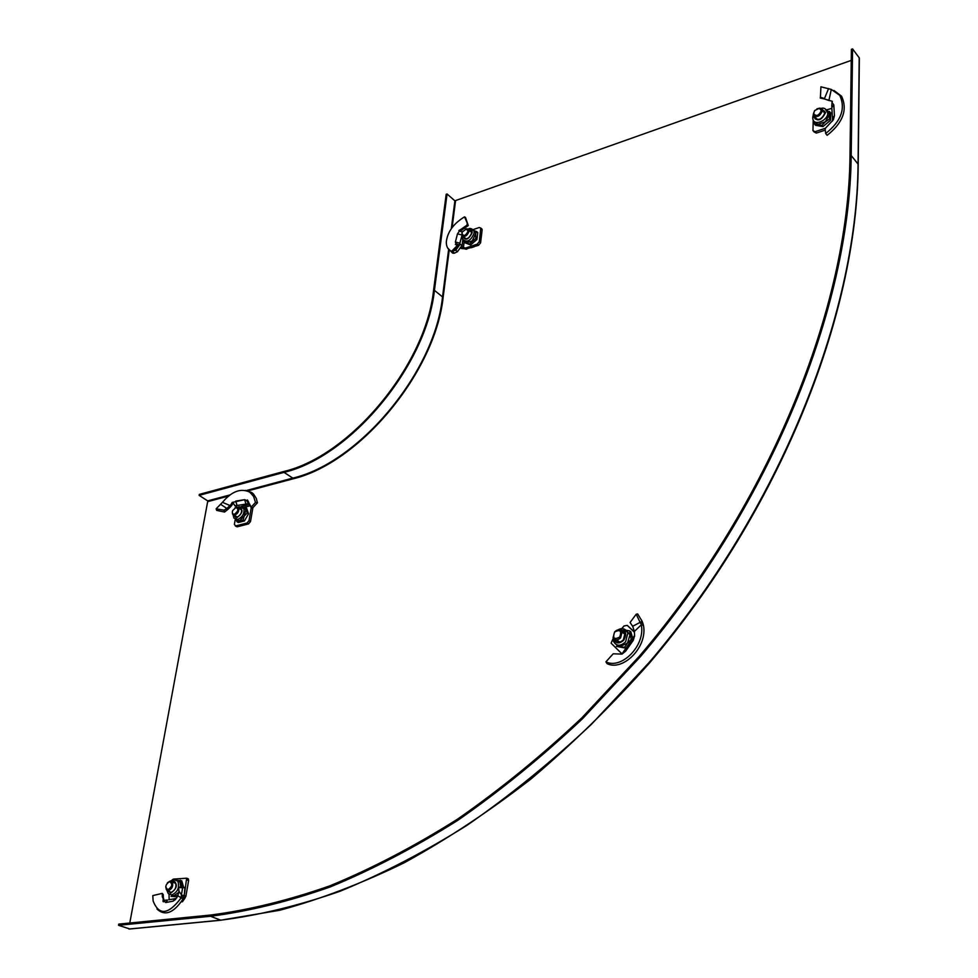 <?xml version="1.0" encoding="UTF-8"?>
<svg xmlns="http://www.w3.org/2000/svg" width="978" height="978" viewBox="0 0 978 978"><rect width="100%" height="100%" fill="white"/><g stroke="black" fill="none" stroke-linecap="round" stroke-linejoin="round"><path stroke-width="1.47" d="M471.005 247.813L474.293 246.713M129.781 923.024L207.666 501.641L228.461 496.078M247.532 490.98L292.471 478.976C359.452 463.413 435.516 372.092 443.217 296.664L449.134 250.71M851.263 60.391L455.577 200.576L452.105 227.544M859.197 59.291L859.21 57.812L852.571 48.9L851.41 49.316L849.992 155.893C848.611 307.41 769.93 503.328 639.453 656.104L581.8 717.901C541.372 755.921 499.856 789.735 457.239 819.344C414.452 846.3 372.056 868.44 330.051 885.775C288.669 900.31 248.901 910.066 210.735 915.029L118.766 924.112L118.534 925.298L210.527 916.264C248.767 911.3 288.632 901.545 330.099 886.997C372.202 869.65 414.684 847.461 457.582 820.456C500.296 790.799 541.922 756.911 582.448 718.806L640.235 656.861C771.019 503.731 849.858 307.337 851.19 155.514L852.571 48.9M220.918 920.225L129.866 928.99L118.534 925.298M455.479 201.334L447.068 193.999L446.188 194.304L433.523 290.649C425.662 365.259 350.356 455.76 284.207 471.384L199.316 494.403L199.133 495.357L284.048 472.362C350.662 456.665 426.53 365.503 434.415 290.356L447.068 193.999M208.51 501.421L199.133 495.357M167.434 882.743L170.148 881.068L172.262 882.022C173.461 886.007 172.189 888.868 168.46 890.591L166.358 889.65L165.747 886.789M168.069 889.687C172.36 886.545 172.837 883.843 169.512 881.581C165.233 884.699 164.756 887.401 168.069 889.687M178.974 891.264L177.813 895.738L183.033 899.026L184.28 895.371L181.908 895.359L178.974 891.264L178.607 887.437L182.593 887.779L180.906 898.171C168.265 914.833 159.011 915.775 153.118 901.007L152.8 895.603L162.238 893.391L163.24 894.589L163.363 897.816L162.336 896.802L162.238 893.391M177.813 895.738L176.541 898.146M175.71 899.344L173.094 901.166L174.793 898.648L176.077 898.391M164.316 901.08L163.363 897.816M164.341 901.019L162.336 896.802M166.639 900.139L165.429 900.2L167.544 900.017L165.844 902.523L173.094 901.166L165.844 902.523L164.194 901.251L163.228 901.728L163.143 899.601M164.194 901.251L165.38 900.212M169.145 899.711L169.047 894.332M171.945 880.127L173.436 879.112L186.651 878.207L184.5 893.892M187.263 878.391L188.338 878.867L188.607 880.555L186.92 879.882M183.192 898.721L184.267 899.137L185.906 896.227L188.607 880.555M184.267 899.137L182.483 901.692L182.177 900.518M181.321 901.863L182.483 901.692M184.28 895.371L184.891 887.547L180.844 886.728L178.607 887.437M184.891 887.547L182.593 887.779M183.033 899.026C173.607 913.11 164.927 916.435 156.981 909.027M175.857 898.562L168.876 899.76M178.937 892.327L177.58 895.689L173.815 895.86L170.416 894.32M168.033 890.603L170.905 892.449C175.306 890.42 176.798 887.058 175.38 882.364L171.81 881.533M174.695 881.667L172.69 882.058M177.226 896.679L171.04 896.398L173.815 895.86L178.95 892.18M183.644 887.327L181.749 880.811L177.104 880.347M180.282 880.224L181.945 886.985M177.152 880.383L179.976 881.973L180.82 887.633M169.06 890.824L170.209 892.449M220.625 504.33L226.762 508.389L224.17 510.198L216.126 508.829L222.471 502.337C231.786 491.249 240.906 487.875 249.83 492.203L253.571 496.396L255.478 502.399L257.434 502.79L252.923 507.668L251.004 507.362L255.478 502.399M227.898 509.416L227.507 507.888L226.762 508.389L227.006 510.076L229.806 507.606L231.786 505.381L230.881 504.66L232.214 502.435L244.647 499.672L246.884 500.65L247.422 499.978L251.004 507.362M246.884 500.65L247.104 501.445L248.302 501.225M248.791 502.35L248.595 503.474L247.104 501.445M237.153 507.117L234.903 505.724L237.055 505.479L235.735 501.091L244.647 499.672L245.967 504.073L248.595 503.474L249.855 504.269L241.126 506.555M251.285 507.411L249.023 520.626L247.043 523.022L235.649 525.919L234.378 524.367L235.27 519.367M252.666 507.631L252.74 508.584L251.26 507.668M235.319 525.956L237.141 526.824L248.522 523.927L250.502 521.543L252.74 508.584M233.033 502.814L234.903 505.724M231.786 505.381L233.106 503.095M230.881 506.323L230.013 505.553L230.881 504.66M227.507 507.888L230.013 505.553L222.471 502.337M227.006 510.076L224.524 512.032L224.17 510.198M224.524 512.032L216.688 510.394L216.126 508.829M245.344 490.369L251.652 492.46L253.498 494.024L256.236 498.291L257.434 502.79M237.055 505.479L245.967 504.073M243.412 507.802L245.869 509.917L243.094 520.174L244.39 520.968L248.559 513.78L247.275 512.985L239.61 520.687L243.094 520.174M233.999 515.149L234.304 516.091L237.031 517.166C240.698 515.296 242.153 512.57 241.419 508.976L238.522 507.937M241.077 508.474L239.365 508.572M234.94 515.614L235.612 517.179M248.559 513.78L246.615 508.193L245.319 507.399L247.275 512.985M244.39 520.968L238.29 522.521L236.994 521.739L239.61 520.687L236.089 519.611M236.994 521.739L235.955 519.599M243.339 507.619L245.319 507.399M235.026 507.79L236.273 507.191L238.62 508.108C239.231 511.152 237.996 513.474 234.891 515.064L232.568 514.159L232.312 512.105M236.273 507.191L232.666 510.565C231.92 513.132 232.544 514.355 234.537 514.196C238.485 511.042 238.889 508.804 235.722 507.509M643.438 625.248L642.155 621.287L632.68 626.287L630.076 622.509L636.165 614.257L641.323 624.795C645.541 646.091 620.993 669.796 605.944 661.8L607.032 663.61C622.693 671.739 647.937 647.13 643.438 625.248L641.323 624.795L634.392 631.421L634.636 636.336M634.429 636.433L633.231 640.37L630.834 631.727L629.587 630.859L631.213 639.526L627.485 643.121L620.064 646.531L616.715 644.869M632.363 639.062L624.844 649.771L625.663 651.165L633.231 640.37L625.663 651.165L622.008 654.099L613.206 653.793L605.944 661.8M622.57 653.084L624.795 649.844M622.13 654.037L611.091 643.169L613.01 638.903M634.441 632.301L627.265 625.382L624.013 625.981L621.678 628.732M634.429 631.91L627.265 625.382M632.68 626.287L634.392 631.421M642.155 621.287L637.619 613.891L636.165 614.257M615.076 639.881L615.064 640.541M614.551 639.38L614.6 639.563C616.653 643.145 619.575 643.243 623.353 639.856L625.003 633.243L620.773 630.407M623.915 631.47L621.458 631.079M625.847 648.157L624.6 647.289L616.397 646.348L625.847 648.157M626.433 630.297L629.587 630.859M626.36 630.407L629.979 634.893L627.485 643.121L624.6 647.289M614.6 639.563L616.641 641.959M614.575 631.91C617.803 629.013 620.284 629.111 622.02 632.179L620.614 637.803C617.399 640.688 614.917 640.602 613.182 637.558L614.575 631.91M619.722 637.057C621.861 630.859 620.15 629.184 614.6 632.045C612.448 638.231 614.16 639.905 619.722 637.057M816.948 108.802L819.992 108.118L822.425 110.844C819.674 116.737 816.618 117.983 813.256 114.585L814.503 110.832M821.386 110.648L819.319 108.326L814.784 110.477L813.549 113.326C816.055 116.834 818.659 115.954 821.386 110.648M828.586 88.533L824.491 98.533L820.432 97.287L820.921 86.81L831.3 89.426L839.76 95.367C845.848 108.546 841.153 121.26 825.676 133.497L827.144 135.331C843.012 122.727 847.804 109.683 841.545 96.199L833.916 90.453M829.564 100.673L824.503 98.998L832.351 101.345L832.009 102.494L833.806 104.927L834.442 115.746L833.342 119.768L825.114 128.57L825.676 133.497M833.024 119.279L833.109 120.184M832.339 121.211L832.559 119.842M825.285 130.098L816.349 133.094L815.2 131.675L825.64 128.167M815.2 131.675L812.975 130.734L813.207 120.074M816.349 133.094L813.769 131.712M831.875 108.35L826.667 109.842M832.009 102.494L831.752 106.455M824.503 98.998L820.236 98.008L820.432 97.287M828.928 100.343L831.3 89.426M832.498 119.939L832.449 118.338L834.442 115.746L833.806 104.927L831.826 107.543L832.376 117.238M827.339 110.807L830.652 112.727L830.505 120.282L829.515 119.035L829.197 113.913L827.364 111.076M814.161 116.162L814.197 117.152C818.158 121.162 821.752 119.695 824.992 112.763L822.168 109.548M814.955 116.7L815.224 118.986M829.515 119.035L825.395 121.785L829.258 114.842L829.662 111.48M814.637 121.785L817.914 124.304L825.395 121.785L821.936 125.355L814.576 124.084L814.356 121.578M830.505 120.282L822.938 126.59L821.936 125.355M822.938 126.59L815.566 125.318L814.576 124.084M824.662 111.174L822.522 110.441M459.208 245.295L457.582 245.258L451.591 251.297L452.545 253.07L454.269 253.229L452.875 251.48L460.149 244.182L455.772 250.209L451.591 251.297C448.034 249.842 446.274 246.762 446.31 242.055C447.398 231.982 453.474 223.583 464.55 216.859L465.54 217.507L468.266 225.576L464.55 216.859M456.261 244.916L456.041 243.779L459.403 244.965L461.983 235.343M459.831 231.309L468.266 225.576M461.885 230.209L461.225 229.182L467.374 224.867M457.582 245.258L455.357 244.439L456.041 243.779L455.393 241.994L457.459 233.901L459.293 231.285L458.865 230.551L461.225 229.182M458.865 230.551L462.288 232.189M481.372 228.607L482.13 229.903L480.589 242.825L479.269 241.652L480.773 228.07L479.244 227.507L473.071 229.61M479.269 241.652L477.24 244.121L465.357 248.106L461.225 246.554M480.589 242.825L478.548 245.282L477.24 244.121M464.085 242.312L463.425 247.581L465.479 249.145L478.548 245.282M464.746 248.742L461.665 248.559L462.411 247.41M460.259 247.874L461.665 248.559M459.464 245.026L457.997 245.441M454.269 253.229L457.398 251.762L461.958 245.539L460.149 244.182M457.398 251.762L455.772 250.209M452.545 253.07L447.545 247.813M461.861 234.928L457.459 233.901L455.393 241.994L459.99 243.216M473.792 230.551L476.641 231.554L472.276 240.881L466.408 242.85L464.085 242.446L470.65 244.952L464.501 241.285M463.169 236.431L463.327 237.458C466.445 240.075 469.232 238.583 471.689 232.96L471.567 231.383L468.853 229.854M471.298 230.832L469.574 230.625M476.641 231.554L477.777 232.568L476.946 239.5L475.797 238.485L469.501 243.938M476.946 239.5L470.65 244.952M464.024 241.077L464.085 242.446M473.719 230.539L475.663 232.507L475.797 238.485M464.012 237.055L464.44 238.754M465.32 229.182L466.983 228.742L468.939 230.062L469.037 231.395C466.958 236.175 464.587 237.446 461.946 235.221L462.032 232.972M461.971 233.326C463.511 236.664 465.552 235.967 468.107 231.236L466.347 228.974L462.46 231.847L461.971 233.326M858.036 165.49L858.061 164.084L851.19 155.514M859.356 58.044L858.207 164.316C857.364 315.931 779.429 510.858 649.563 662.913C611.971 705.211 572.509 743.842 531.176 778.818C489.22 811.385 446.897 839.368 404.22 862.779C361.762 883.452 320.307 899.271 279.867 910.237L220.759 920.176C258.938 915.31 298.706 905.665 340.063 891.251C382.031 874.051 424.379 852.058 467.093 825.261C509.636 795.823 551.066 762.18 591.384 724.343L648.854 662.815C778.879 510.712 857.046 315.405 858.061 164.084L859.21 57.812M128.9 929.027L220.759 920.176L210.527 916.264M443.132 297.385L434.415 290.356M293.29 478.743L292.813 478.108C359.329 462.643 434.831 371.995 442.496 297.092L448.572 249.94M451.31 228.669L454.868 201.028M246.248 490.565L292.813 478.108L284.048 472.362M229.94 494.941L208.033 500.797M185.906 896.227L184.255 895.579M185.099 897.975L183.742 897.449M184.744 898.391L183.558 897.938M183.84 897.181L181.541 896.753M166.847 890.163L168.216 893.476L171.627 895.017C177.69 892.205 179.744 887.572 177.8 881.105L174.683 879.515M167.458 890.493L170.795 893.048C177.373 888.244 178.094 884.112 172.984 880.64L171.309 881.227M250.502 521.543L249.023 520.626M248.522 523.927L247.043 523.022M237.141 526.824L235.649 525.919M233.07 502.949L232.214 502.435M229.806 507.606L229.096 506.531M243.29 507.57L250.576 505.663M233.106 514.807L233.913 518.047L237.691 519.514C242.727 516.946 244.744 513.181 243.742 508.23L241.444 506.616M233.546 515.039L236.945 517.655C242.996 512.814 243.608 509.404 238.754 507.411L238.229 507.582M642.913 623.218L640.945 623.182M613.084 637.228L613.573 641.421C616.409 646.36 620.419 646.495 625.639 641.825L627.913 632.717L623.206 628.817M613.793 638.695C615.553 643.769 618.866 644.282 623.732 640.235C627.24 633.671 625.944 630.235 619.869 629.942M828.672 100.392L827.694 99.842M812.73 117.886L812.914 119.047C813.696 126.455 828.011 120.661 827.791 112.983L825.212 108.888M813.696 115.685L813.574 116.639C817.412 122.042 821.398 120.673 825.566 112.568L821.789 108.986M482.13 229.903L480.834 228.73M466.677 249.256L465.357 248.106M465.479 249.145L464.159 247.984M465.222 248.938L463.902 247.789M453.511 253.278L452.313 251.493M462.814 239.806L461.897 247.141M462.178 236.762L462.631 239.365C466.934 242.972 470.773 240.906 474.147 233.167L473.975 231.004L471.848 228.974M462.728 236.236C465.247 241.101 468.389 239.952 472.142 232.813C472.252 230.233 471.078 229.109 468.609 229.439M172.262 882.022L175.893 883.452M162.935 901.031L163.607 901.777M186.651 878.207L188.338 878.867M181.297 886.838L179.952 887.009M170.551 881.044L173.693 879.564L179.976 881.973M169.524 891.765L168.436 891.337M249.83 492.203L251.652 492.46M245.649 509.416L239.194 506.69L237.788 507.289M235.258 516.69L234.304 516.091M234.182 515.149L237.324 517.081M238.62 508.108L241.737 510.039M634.135 636.091L632.411 639.001M629.759 634.013L627.913 632.717C625.333 628.573 622.069 627.595 618.145 629.808M622.02 632.179L625.248 634.429M616.629 639.942L619.869 642.179M822.376 110.269L824.919 113.46M819.319 108.326L819.992 108.118M814.821 116.529L817.363 119.695M839.76 95.367L841.545 96.199M829.197 113.913L827.73 112.054C826.031 108.705 823.818 107.494 821.08 108.424M813.305 114.842L812.73 117.311M814.943 118.081L814.197 117.152M467.093 224.06L467.936 225.319M480.773 228.07L482.081 229.243M464.171 238.204L463.327 237.458M475.663 232.507L473.975 231.004C471.714 228.461 469.782 227.813 468.193 229.072M463.376 236.48L466.164 238.95M466.347 228.974L466.983 228.742M468.939 230.062L471.726 232.544"/></g></svg>
